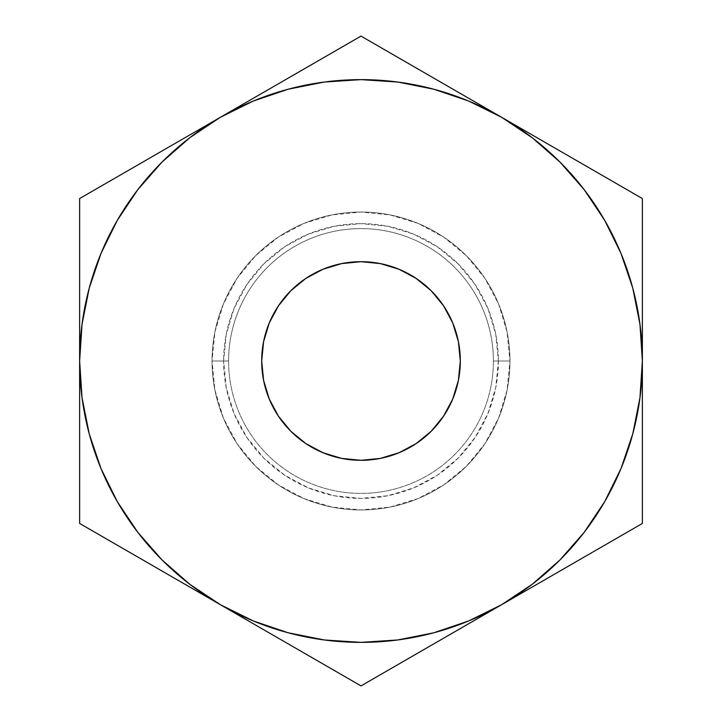 <?xml version="1.0" encoding="UTF-8"?>
<svg xmlns="http://www.w3.org/2000/svg" width="722" height="722" viewBox="0 0 722 722"><rect width="100%" height="100%" fill="white"/><g stroke="black" fill="none" stroke-linecap="round" stroke-linejoin="round"><path stroke-width="0.54" stroke-dasharray="3.61 2.71" d="M460.311 361A99.311 99.311 0 0 0 361 261.689A99.311 99.311 0 0 0 261.689 361L263.602 341.623L269.252 322.996L278.43 305.83L290.776 290.776L305.83 278.43L322.996 269.252L341.623 263.602L361 261.689L380.377 263.602L399.004 269.252L416.17 278.43L431.224 290.776L443.57 305.83L452.748 322.996L458.398 341.623L460.311 361L458.398 380.377L452.748 399.004L443.57 416.17L431.224 431.224L416.17 443.57L399.004 452.748L380.377 458.398L361 460.311L341.623 458.398L322.996 452.748L305.83 443.57L290.776 431.224L278.43 416.17L269.252 399.004L263.602 380.377L261.689 361A99.311 99.311 0 0 0 361 460.311A99.311 99.311 0 0 0 460.311 361M212.042 361A148.958 148.958 0 0 0 361 509.958A148.958 148.958 0 0 0 509.958 361A148.958 148.958 0 0 1 361 509.958A148.958 148.958 0 0 1 212.042 361L228.594 361A132.406 132.406 0 0 0 361 493.406A132.406 132.406 0 0 0 493.406 361L509.958 361A148.958 148.958 0 0 1 361 509.958A148.958 148.958 0 0 1 212.042 361A148.958 148.958 0 0 0 361 509.958A148.958 148.958 0 0 0 509.958 361L493.406 361A132.406 132.406 0 0 1 361 493.406A132.406 132.406 0 0 1 228.594 361A132.406 132.406 0 0 0 361 493.406A132.406 132.406 0 0 0 493.406 361A132.406 132.406 0 0 1 361 493.406A132.406 132.406 0 0 1 228.594 361L212.042 361A148.958 148.958 0 0 0 361 509.958A148.958 148.958 0 0 0 509.958 361A148.958 148.958 0 0 1 361 509.958A148.958 148.958 0 0 1 212.042 361L223.621 361A137.379 137.379 0 0 0 361 498.379A137.379 137.379 0 0 0 498.379 361L509.958 361A148.958 148.958 0 0 1 361 509.958A148.958 148.958 0 0 1 212.042 361L214.903 331.94L223.378 303.998L237.141 278.241L255.669 255.669L278.241 237.141L303.998 223.378L331.94 214.903L361 212.042L390.06 214.903L418.002 223.378L443.759 237.141L466.331 255.669L484.859 278.241L498.622 303.998L507.097 331.94L509.958 361L507.097 390.06L498.622 418.002L484.859 443.759L466.331 466.331L443.759 484.859L418.002 498.622L390.06 507.097L361 509.958L331.94 507.097L303.998 498.622L278.241 484.859L255.669 466.331L237.141 443.759L223.378 418.002L214.903 390.06L212.042 361A148.958 148.958 0 0 1 361 212.042A148.958 148.958 0 0 1 509.958 361L498.379 361L495.734 334.196L487.919 308.429L475.22 284.676L458.136 263.864L437.324 246.78L413.571 234.081L387.804 226.266L361 223.621L334.196 226.266L308.429 234.081L284.676 246.78L263.864 263.864L246.78 284.676L234.081 308.429L226.266 334.196L223.621 361L226.266 387.804L234.081 413.571L246.78 437.324L263.864 458.136L284.676 475.22L308.429 487.919L334.196 495.734L361 498.379L387.804 495.734L413.571 487.919L437.324 475.22L458.136 458.136L475.22 437.324L487.919 413.571L495.734 387.804L498.379 361A137.379 137.379 0 0 0 361 223.621A137.379 137.379 0 0 0 223.621 361L212.042 361A148.958 148.958 0 0 1 361 212.042A148.958 148.958 0 0 1 509.958 361A148.958 148.958 0 0 0 361 212.042A148.958 148.958 0 0 0 212.042 361L228.594 361A132.406 132.406 0 0 1 361 228.594A132.406 132.406 0 0 1 493.406 361L509.958 361A148.958 148.958 0 0 0 361 212.042A148.958 148.958 0 0 0 212.042 361A148.958 148.958 0 0 1 361 212.042A148.958 148.958 0 0 1 509.958 361L493.406 361A132.406 132.406 0 0 0 361 228.594A132.406 132.406 0 0 0 228.594 361A132.406 132.406 0 0 1 361 228.594A132.406 132.406 0 0 1 493.406 361A132.406 132.406 0 0 0 361 228.594A132.406 132.406 0 0 0 228.594 361L212.042 361A148.958 148.958 0 0 1 361 212.042A148.958 148.958 0 0 1 509.958 361A148.958 148.958 0 0 0 361 212.042A148.958 148.958 0 0 0 212.042 361M117.325 220.318L101.044 253.323L89.212 288.177L82.037 324.277L79.628 361L82.037 397.723L89.212 433.823L101.044 468.677L117.325 501.682L137.776 532.285L162.044 559.956L189.715 584.224L220.318 604.675L253.323 620.956L288.177 632.788L324.277 639.963L361 642.372L397.723 639.963L433.823 632.788L468.677 620.956L501.682 604.675L532.285 584.224L559.956 559.956L584.224 532.285M604.675 501.682L620.956 468.677L632.788 433.823L639.963 397.723L642.372 361L639.963 324.277L632.788 288.177L620.956 253.323L604.675 220.318L584.224 189.715L559.956 162.044L532.285 137.776L501.682 117.325L468.677 101.044L433.823 89.212L397.723 82.037L361 79.628L324.277 82.037L288.177 89.212L253.323 101.044L220.318 117.325L189.715 137.776L162.044 162.044L137.776 189.715M79.628 237.249L79.628 198.55L220.318 117.325A281.372 281.372 0 0 0 79.628 361L79.628 198.55L100.52 186.484M327.391 55.504L361 36.1L501.682 117.325A281.372 281.372 0 0 0 220.318 117.325L183.37 138.651M147.811 159.183L162.685 150.6M113.137 179.2L117.587 176.637M79.628 293.655L79.628 277.347M292.816 75.467L323.068 58.004M220.336 117.316L256.797 96.261M257.032 96.125L277.943 84.059M538.043 138.317L642.372 198.55L642.372 523.45L501.682 604.675A281.372 281.372 0 0 0 501.682 117.325L464.733 95.99M429.184 75.467L444.057 84.059M394.51 55.45L398.932 58.004M256.716 96.306L361 36.1L381.893 48.166M574.189 159.183L604.413 176.637M501.682 117.325L538.125 138.362M538.395 138.525L559.315 150.6M642.372 293.511L642.372 318.619M608.79 179.164L642.372 198.55L642.372 222.629M642.372 428.299L642.372 444.617M574.189 562.817L559.315 571.4M608.863 542.8L604.431 545.354M642.372 484.751L642.372 523.45L621.48 535.516M394.681 666.46L361 685.9L220.318 604.675A281.372 281.372 0 0 0 501.682 604.675L501.664 604.684M113.309 542.899L79.628 523.45L79.628 361A281.372 281.372 0 0 0 220.318 604.675L257.249 626.001M292.816 646.533L277.943 637.941M327.49 666.55L323.158 664.05M538.657 583.331L361 685.9L340.107 673.834M429.184 646.533L397.434 664.863M464.977 625.866L444.057 637.941M79.628 484.814L79.628 444.49M79.628 428.489L79.628 403.381M148.1 562.989L79.628 523.45L79.628 499.371M147.811 562.817L117.569 545.354M220.318 604.675L183.83 583.611M183.605 583.475L162.685 571.4M642.372 361L642.372 403.463M642.372 237.186L642.372 277.474M183.911 583.656L148.064 562.961M79.628 361L79.628 318.537"/><path stroke-width="1.08" d="M261.689 361A99.311 99.311 0 0 1 361 261.689A99.311 99.311 0 0 1 460.311 361L458.398 380.377L452.748 399.004L443.57 416.17L431.224 431.224L416.17 443.57L399.004 452.748L380.377 458.398L361 460.311L341.623 458.398L322.996 452.748L305.83 443.57L290.776 431.224L278.43 416.17L269.252 399.004L263.602 380.377L261.689 361L263.602 341.623L269.252 322.996L278.43 305.83L290.776 290.776L305.83 278.43L322.996 269.252L341.623 263.602L361 261.689L380.377 263.602L399.004 269.252L416.17 278.43L431.224 290.776L443.57 305.83L452.748 322.996L458.398 341.623L460.311 361A99.311 99.311 0 0 1 361 460.311A99.311 99.311 0 0 1 261.689 361M288.042 632.752L324.377 639.981M397.623 639.981L433.823 632.788L468.677 620.956L501.682 604.675L464.977 625.866M584.152 532.385L604.675 501.682L620.956 468.677L632.788 433.823L639.981 397.623M639.981 324.377L632.788 288.177L620.956 253.323L604.675 220.318L584.224 189.715L559.956 162.044L532.285 137.776L501.682 117.325L538.089 138.344M433.958 89.248L397.623 82.019M324.377 82.019L288.177 89.212L253.323 101.044L220.318 117.325L256.716 96.306M137.848 189.615L117.325 220.318L101.044 253.323L89.212 288.177L82.019 324.377M82.019 397.623L89.212 433.823L101.044 468.677L117.325 501.682L137.776 532.285L162.044 559.956L189.715 584.224L220.318 604.675L183.911 583.656M117.587 176.637L147.811 159.183M162.685 150.6L183.334 138.669M100.52 186.484L113.137 179.2M79.628 277.347L79.628 237.249M79.628 318.537L79.628 293.655M277.943 84.059L292.816 75.467M323.068 58.004L327.391 55.504M398.932 58.004L429.184 75.467M444.057 84.059L464.706 95.972M381.893 48.166L394.51 55.45M559.315 150.6L574.189 159.183M604.413 176.637L608.772 179.146M642.372 318.619L642.372 361L639.963 324.277M642.372 277.428L642.372 293.511M642.372 222.629L642.372 237.177M642.372 444.617L642.372 484.751M642.372 403.381L642.372 428.299M559.315 571.4L538.395 583.475M604.431 545.354L574.189 562.817M621.48 535.516L608.863 542.8M323.158 664.05L292.816 646.533M277.943 637.941L257.294 626.028M340.107 673.834L327.49 666.55M444.057 637.941L429.184 646.533M397.434 664.863L394.681 666.46M79.628 403.381L79.628 361L82.037 397.723M79.628 444.49L79.628 428.489M79.628 499.371L79.628 484.814M117.569 545.354L113.309 542.899M162.685 571.4L148.1 562.989M639.963 397.723L642.372 361L642.372 198.55L361 36.1L220.318 117.325L189.715 137.776L162.044 162.044L137.776 189.715L117.325 220.318M82.037 324.277L79.628 361L79.628 523.45L220.318 604.675L253.323 620.956L288.177 632.788M324.277 639.963L361 642.372L397.723 639.963M220.318 604.675A281.372 281.372 0 0 1 79.628 361L79.628 523.45L361 685.9L642.372 523.45L642.372 361A281.372 281.372 0 0 1 220.318 604.675L361 685.9L501.682 604.675L532.285 584.224L559.956 559.956L584.224 532.285L604.675 501.682M501.682 117.325A281.372 281.372 0 0 1 642.372 361L642.372 198.55L361 36.1L79.628 198.55L79.628 361A281.372 281.372 0 0 1 501.682 117.325L468.677 101.044L433.823 89.212M397.723 82.037L361 79.628L324.277 82.037M220.318 117.325L79.628 198.55L79.628 361M501.682 604.675L642.372 523.45L642.372 361"/></g></svg>
